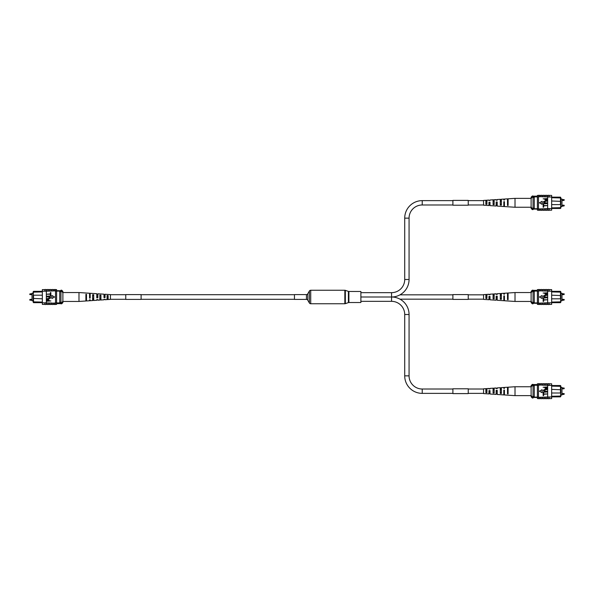 <?xml version="1.0" encoding="UTF-8"?>
<svg xmlns="http://www.w3.org/2000/svg" width="594" height="594" viewBox="0 0 594 594"><rect width="100%" height="100%" fill="white"/><g stroke="black" fill="none" stroke-linecap="round" stroke-linejoin="round"><path stroke-width="0.89" d="M33.175 293.198L32.017 293.198L32.017 300.802L33.175 300.802M42.352 295.188L33.539 295.188L33.539 302.665L33.175 302.249L33.175 291.751L33.539 291.335L41.751 291.327M33.539 291.335L33.175 295.552M42.352 291.929L33.175 292.137M41.766 302.665L33.539 302.665M56.608 291.082L60.952 291.082M56.608 290.718L60.952 290.718M56.608 302.918L60.952 302.918M33.175 298.448L42.352 298.812M33.175 301.863L42.352 302.071M59.742 302.918L59.742 291.082M59.742 291.684L60.952 291.684L60.952 290.191L61.679 290.191L61.679 291.268L60.952 291.268M61.679 290.191L62.882 291.394L62.882 302.606L61.679 303.809L61.679 302.732L60.952 302.732L60.952 291.684M59.742 302.316L60.952 302.316M61.679 302.732L62.882 301.217M62.882 292.783L61.679 291.268M61.679 303.809L60.952 303.809L60.952 302.732M50.928 304.388L52.02 304.388M44.164 304.388L42.352 304.388L42.352 302.799L52.02 303.029L52.02 304.492L53.341 304.492L53.341 303.155L52.02 303.155M48.515 304.388L49.599 304.388M53.341 304.388L54.433 304.388M53.341 303.155L54.433 303.029L54.433 304.492L55.517 304.492L55.517 302.799L56.608 302.799L56.608 289.612L55.517 289.612M54.433 303.155L55.517 303.155M44.773 302.933L44.773 304.492L46.102 304.492L46.102 302.933M47.186 303.155L47.186 304.492L48.515 304.492L48.515 303.155M49.599 303.155L49.599 304.492L50.928 304.492L50.928 303.155M42.352 302.799L42.352 291.201L46.339 291.201L46.339 302.799M54.433 290.845L54.433 289.508L55.517 289.508L55.517 290.845L46.339 291.201M42.352 291.201L42.352 289.612L44.164 289.612M55.517 290.845L56.608 291.201M50.928 290.845L50.928 289.508L49.599 289.508L49.599 290.845M48.515 290.845L48.515 289.508L47.186 289.508L47.186 290.845M46.102 291.201L46.102 289.508L44.773 289.508L44.773 291.201M46.102 291.067L44.773 291.067M52.02 290.845L52.02 289.508L53.341 289.508L53.341 290.845M55.517 304.388L56.608 304.388L56.608 302.799M46.102 302.799L44.773 302.799M55.517 302.799L55.517 291.201M50.869 300.928L46.644 301.255L46.726 299.77L47.869 299.279L49.168 300.252L49.168 300.928L50.869 300.928M48.671 300.928L47.891 299.606L47.134 300.245L47.134 300.928L48.671 300.928M49.079 297.134L46.644 296.807L49.072 296.807L50.921 297.817L49.072 298.841L46.644 298.841L50.431 297.846L49.079 297.134M50.869 294.609L50.869 296.257L46.644 296.257L50.379 295.931L50.379 294.609L50.869 294.609M50.869 292.582L50.869 294.23L46.644 294.23L50.379 293.896L50.379 292.582L50.869 292.582M54.544 297L51.93 295.493L51.93 298.507L54.544 297M107.054 299.569L110.425 299.391L110.425 294.609L105.056 294.26L105.056 297.549L103.987 297.587L103.987 294.186L97.854 293.785L97.854 297.824L96.777 297.861L96.777 293.718L90.184 293.288L90.184 298.106L89.568 298.129L89.568 293.243L78.987 292.552L78.987 301.448L62.882 301.448M99.844 298.181L100.921 298.143M85.892 298.619L86.501 298.604M92.634 298.411L93.711 298.374M107.054 297.943L108.13 297.906M105.056 297.163L103.987 296.814L105.056 297.163M97.854 297.319L97.854 296.681L96.777 296.658L96.777 297.342L97.854 297.319M89.568 296.51L90.184 296.525M89.568 294.817L90.184 294.832M96.777 294.966L97.854 294.988M103.987 295.121L105.056 295.144M105.056 299.294L103.987 299.354M97.854 299.688L96.777 299.747M78.987 301.448L85.892 300.995L85.892 294.305L86.501 294.342L86.501 300.958L89.568 300.757L89.568 300.141M89.568 294.171L90.184 294.201M96.777 294.446L97.854 294.483M103.987 294.721L105.056 294.758M96.777 299.554L96.777 300.282L93.711 300.482L93.711 294.75L92.634 294.691L92.634 300.557L90.184 300.713L90.184 299.799L89.568 299.829M97.854 299.517L97.854 300.215L99.844 300.081L99.844 295.099L100.921 295.166L100.921 300.015L103.987 299.814L103.987 299.279M105.056 299.242L105.056 299.74L107.054 299.614L107.054 295.522L108.13 295.589L108.13 299.539M85.892 300.787L86.501 300.75M92.634 300.401L93.711 300.341M99.844 299.992L100.921 299.925M90.184 297.475L89.568 297.49M85.892 299.71L86.501 299.695M86.501 295.396L85.892 295.381M92.634 299.502L93.711 299.465M93.711 295.626L92.634 295.589M99.844 299.265L100.921 299.235M100.921 295.857L99.844 295.819M107.054 299.027L108.13 298.997M108.13 296.094L107.054 296.057M306.445 294.587L294.461 294.587L294.461 299.413L306.445 299.413A1.537 1.537 0 0 1 307.774 300.185L309.385 302.985L309.385 291.015L307.774 293.815A1.537 1.537 0 0 1 306.445 294.587L306.445 299.413M309.385 302.985A1.537 1.537 0 0 0 310.714 303.749L344.847 303.749A1.537 1.537 0 0 0 345.344 303.66L348.403 302.606L348.403 291.394L345.344 290.34A1.537 1.537 0 0 0 344.847 290.251L310.714 290.251A1.537 1.537 0 0 0 309.385 291.015M348.403 302.606A1.537 1.537 0 0 1 348.901 302.524L348.901 291.476A1.537 1.537 0 0 1 348.403 291.394M348.901 302.524L360.885 302.524L360.885 291.476L348.901 291.476M360.885 292.656L391.557 292.656A13.165 13.165 0 0 0 404.714 279.492L404.714 218.147A17.508 17.508 0 0 1 422.23 200.631L452.903 200.631M391.557 292.656L391.557 297L360.885 297L391.557 297A17.508 17.508 0 0 0 409.066 279.492L409.066 218.147A13.165 13.165 0 0 1 422.23 204.982L452.903 204.982M468.235 204.982L483.575 204.982M468.235 200.631L483.575 200.631M360.885 301.344L391.557 301.344A13.165 13.165 0 0 1 404.714 314.508L404.714 375.853A17.508 17.508 0 0 0 422.23 393.369L452.903 393.369M391.557 301.344L391.557 297A17.508 17.508 0 0 1 409.066 314.508L409.066 375.853A13.165 13.165 0 0 0 422.23 389.018L452.903 389.018M468.235 389.018L483.575 389.018M468.235 393.369L483.575 393.369M560.825 394.995L561.983 394.995L561.983 387.385L560.825 387.385M551.648 393.005L560.461 393.005L560.461 385.528L560.825 385.944L560.825 396.436L560.461 396.859L552.249 396.866M560.461 396.859L560.825 392.641M551.648 396.265L560.825 396.057M552.234 385.528L560.461 385.528M537.392 397.111L533.048 397.111M537.392 397.475L533.048 397.475M537.392 385.276L533.048 385.276M560.825 389.746L551.648 389.382M560.825 386.33L551.648 386.122M534.258 385.276L534.258 397.111M534.258 396.502L533.048 396.502L533.048 398.002L532.321 398.002L532.321 396.926L533.048 396.926M532.321 398.002L531.118 396.792L531.118 385.588L532.321 384.385L532.321 385.454L533.048 385.454L533.048 396.502M534.258 385.877L533.048 385.877M532.321 385.454L531.118 386.976M531.118 395.411L532.321 396.926M532.321 384.385L533.048 384.385L533.048 385.454M543.072 383.806L541.98 383.806M549.836 383.806L551.648 383.806L551.648 385.395L541.98 385.164L541.98 383.694L540.659 383.694L540.659 385.031L541.98 385.031M545.485 383.806L544.401 383.806M540.659 383.806L539.567 383.806M540.659 385.031L539.567 385.164L539.567 383.694L538.483 383.694L538.483 385.395L537.392 385.395L537.392 398.581L538.483 398.581M539.567 385.031L538.483 385.031M549.227 385.261L549.227 383.694L547.898 383.694L547.898 385.261M546.814 385.031L546.814 383.694L545.485 383.694L545.485 385.031M544.401 385.031L544.401 383.694L543.072 383.694L543.072 385.031M551.648 385.395L551.648 396.985L547.661 396.985L547.661 385.395M539.567 397.349L539.567 398.685L538.483 398.685L538.483 397.349L547.661 396.985M551.648 396.985L551.648 398.581L549.836 398.581M538.483 397.349L537.392 396.985M543.072 397.349L543.072 398.685L544.401 398.685L544.401 397.349M545.485 397.349L545.485 398.685L546.814 398.685L546.814 397.349M547.898 396.985L547.898 398.685L549.227 398.685L549.227 396.985M547.898 397.119L549.227 397.119M541.98 397.349L541.98 398.685L540.659 398.685L540.659 397.349M538.483 383.806L537.392 383.806L537.392 385.395M547.898 385.395L549.227 385.395M538.483 385.395L538.483 396.985M543.131 387.266L547.356 386.939L547.274 388.424L546.131 388.914L544.832 387.934L544.832 387.266L543.131 387.266M545.329 387.266L546.109 388.587L546.866 387.949L546.866 387.266L545.329 387.266M544.921 391.052L547.356 391.387L544.928 391.387L543.079 390.369L544.928 389.352L547.356 389.352L543.569 390.347L544.921 391.052M543.131 393.577L543.131 391.936L547.356 391.936L543.621 392.263L543.621 393.577L543.131 393.577M543.131 395.611L543.131 393.963L547.356 393.963L543.621 394.29L543.621 395.611L543.131 395.611M539.456 391.194L542.07 392.701L542.07 389.679L539.456 391.194M486.946 388.625L483.575 388.803L483.575 393.584L488.944 393.933L488.944 390.644L490.013 390.607L490.013 394.008L496.146 394.409L496.146 390.369L497.223 390.332L497.223 394.475L503.816 394.906L503.816 390.087L504.432 390.058L504.432 394.951L515.013 395.641L515.013 386.746L531.118 386.746M494.156 390.013L493.079 390.05M508.108 389.567L507.499 389.59M501.366 389.783L500.289 389.82M486.946 390.251L485.87 390.288M488.944 391.03L490.013 391.379L488.944 391.03M496.146 390.874L496.146 391.505L497.223 391.528L497.223 390.852L496.146 390.874M504.432 391.684L503.816 391.669M504.432 393.376L503.816 393.362M497.223 393.228L496.146 393.206M490.013 393.072L488.944 393.05M488.944 388.892L490.013 388.84M496.146 388.498L497.223 388.439M515.013 386.746L508.108 387.199L508.108 393.889L507.499 393.852L507.499 387.236L504.432 387.436L504.432 388.045M504.432 394.015L503.816 393.993M497.223 393.748L496.146 393.711M490.013 393.473L488.944 393.436M497.223 388.632L497.223 387.904L500.289 387.704L500.289 393.443L501.366 393.503L501.366 387.637L503.816 387.474L503.816 388.387L504.432 388.365M496.146 388.676L496.146 387.979L494.156 388.105L494.156 393.087L493.079 393.028L493.079 388.179L490.013 388.379L490.013 388.907M488.944 388.951L488.944 388.446L486.946 388.58L486.946 392.671L485.87 392.604L485.87 388.647M508.108 387.407L507.499 387.444M501.366 387.793L500.289 387.852M494.156 388.201L493.079 388.268M503.816 390.718L504.432 390.704M508.108 388.476L507.499 388.498M507.499 392.797L508.108 392.812M501.366 388.691L500.289 388.728M500.289 392.567L501.366 392.604M494.156 388.921L493.079 388.959M493.079 392.337L494.156 392.367M486.946 389.159L485.87 389.196M485.87 392.099L486.946 392.129M560.825 300.802L561.983 300.802L561.983 293.198L560.825 293.198M551.648 298.812L560.461 298.812L560.461 291.335L560.825 291.751L560.825 302.249L560.461 302.665L552.249 302.673M560.461 302.665L560.825 298.448M551.648 302.071L560.825 301.863M552.234 291.335L560.461 291.335M537.392 302.918L533.048 302.918M537.392 303.282L533.048 303.282M537.392 291.082L533.048 291.082M560.825 295.552L551.648 295.188M560.825 292.137L551.648 291.929M534.258 291.082L534.258 302.918M534.258 302.316L533.048 302.316L533.048 303.809L532.321 303.809L532.321 302.732L533.048 302.732M532.321 303.809L531.118 302.606L531.118 291.394L532.321 290.191L532.321 291.268L533.048 291.268L533.048 302.316M534.258 291.684L533.048 291.684M532.321 291.268L531.118 292.783M531.118 301.217L532.321 302.732M532.321 290.191L533.048 290.191L533.048 291.268M543.072 289.612L541.98 289.612M549.836 289.612L551.648 289.612L551.648 291.201L541.98 290.971L541.98 289.508L540.659 289.508L540.659 290.845L541.98 290.845M545.485 289.612L544.401 289.612M540.659 289.612L539.567 289.612M540.659 290.845L539.567 290.971L539.567 289.508L538.483 289.508L538.483 291.201L537.392 291.201L537.392 304.388L538.483 304.388M539.567 290.845L538.483 290.845M549.227 291.067L549.227 289.508L547.898 289.508L547.898 291.067M546.814 290.845L546.814 289.508L545.485 289.508L545.485 290.845M544.401 290.845L544.401 289.508L543.072 289.508L543.072 290.845M551.648 291.201L551.648 302.799L547.661 302.799L547.661 291.201M539.567 303.155L539.567 304.492L538.483 304.492L538.483 303.155L547.661 302.799M551.648 302.799L551.648 304.388L549.836 304.388M538.483 303.155L537.392 302.799M543.072 303.155L543.072 304.492L544.401 304.492L544.401 303.155M545.485 303.155L545.485 304.492L546.814 304.492L546.814 303.155M547.898 302.799L547.898 304.492L549.227 304.492L549.227 302.799M547.898 302.933L549.227 302.933M541.98 303.155L541.98 304.492L540.659 304.492L540.659 303.155M538.483 289.612L537.392 289.612L537.392 291.201M547.898 291.201L549.227 291.201M538.483 291.201L538.483 302.799M543.131 293.072L547.356 292.745L547.274 294.23L546.131 294.721L544.832 293.748L544.832 293.072L543.131 293.072M545.329 293.072L546.109 294.394L546.866 293.755L546.866 293.072L545.329 293.072M544.921 296.866L547.356 297.193L544.928 297.193L543.079 296.183L544.928 295.159L547.356 295.159L543.569 296.154L544.921 296.866M543.131 299.391L543.131 297.743L547.356 297.743L543.621 298.069L543.621 299.391L543.131 299.391M543.131 301.418L543.131 299.77L547.356 299.77L543.621 300.104L543.621 301.418L543.131 301.418M539.456 297L542.07 298.507L542.07 295.493L539.456 297M486.946 294.431L483.575 294.609L483.575 299.391L488.944 299.74L488.944 296.451L490.013 296.413L490.013 299.814L496.146 300.215L496.146 296.176L497.223 296.139L497.223 300.282L503.816 300.713L503.816 295.894L504.432 295.871L504.432 300.757L515.013 301.448L515.013 292.552L531.118 292.552M494.156 295.819L493.079 295.857M508.108 295.381L507.499 295.396M501.366 295.589L500.289 295.626M486.946 296.057L485.87 296.094M488.944 296.837L490.013 297.186L488.944 296.837M496.146 296.681L496.146 297.319L497.223 297.342L497.223 296.658L496.146 296.681M504.432 297.49L503.816 297.475M504.432 299.183L503.816 299.168M497.223 299.034L496.146 299.012M490.013 298.879L488.944 298.856M488.944 294.706L490.013 294.646M496.146 294.312L497.223 294.253M515.013 292.552L508.108 293.005L508.108 299.695L507.499 299.658L507.499 293.042L504.432 293.243L504.432 293.859M504.432 299.829L503.816 299.799M497.223 299.554L496.146 299.517M490.013 299.279L488.944 299.242M497.223 294.446L497.223 293.718L500.289 293.518L500.289 299.25L501.366 299.309L501.366 293.443L503.816 293.288L503.816 294.201L504.432 294.171M496.146 294.483L496.146 293.785L494.156 293.919L494.156 298.901L493.079 298.834L493.079 293.985L490.013 294.186L490.013 294.721M488.944 294.758L488.944 294.26L486.946 294.386L486.946 298.478L485.87 298.411L485.87 294.461M508.108 293.213L507.499 293.25M501.366 293.599L500.289 293.659M494.156 294.008L493.079 294.075M503.816 296.525L504.432 296.51M508.108 294.29L507.499 294.305M507.499 298.604L508.108 298.619M501.366 294.498L500.289 294.535M500.289 298.374L501.366 298.411M494.156 294.735L493.079 294.765M493.079 298.143L494.156 298.181M486.946 294.973L485.87 295.003M485.87 297.906L486.946 297.943M560.825 206.615L561.983 206.615L561.983 199.005L560.825 199.005M551.648 204.618L560.461 204.618L560.461 197.141L560.825 197.564L560.825 208.056L560.461 208.472L552.234 208.472M560.461 208.472L560.825 204.254M551.648 207.878L560.825 207.67M552.234 197.141L560.461 197.141M537.392 208.724L533.048 208.724M537.392 209.088L533.048 209.088M537.392 196.889L533.048 196.889M560.825 201.359L551.648 200.995M560.825 197.943L551.648 197.735M534.258 196.889L534.258 208.724M534.258 208.123L533.048 208.123L533.048 209.615L532.321 209.615L532.321 208.546L533.048 208.546M532.321 209.615L531.118 208.412L531.118 197.208L532.321 195.998L532.321 197.074L533.048 197.074L533.048 208.123M534.258 197.498L533.048 197.498M532.321 197.074L531.118 198.589M531.118 207.024L532.321 208.546M532.321 195.998L533.048 195.998L533.048 197.074M543.072 195.419L541.98 195.419M549.836 195.419L551.648 195.419L551.648 197.015L541.98 196.785L541.98 195.315L540.659 195.315L540.659 196.651L541.98 196.651M545.485 195.419L544.401 195.419M540.659 195.419L539.567 195.419M540.659 196.651L539.567 196.785L539.567 195.315L538.483 195.315L538.483 197.015L537.392 197.015L537.392 210.194L538.483 210.194M539.567 196.651L538.483 196.651M549.227 196.881L549.227 195.315L547.898 195.315L547.898 196.881M546.814 196.651L546.814 195.315L545.485 195.315L545.485 196.651M544.401 196.651L544.401 195.315L543.072 195.315L543.072 196.651M551.648 197.015L551.648 208.605L547.661 208.605L547.661 197.015M539.567 208.969L539.567 210.306L538.483 210.306L538.483 208.969L547.661 208.605M551.648 208.605L551.648 210.194L549.836 210.194M538.483 208.969L537.392 208.605M543.072 208.969L543.072 210.306L544.401 210.306L544.401 208.969M545.485 208.969L545.485 210.306L546.814 210.306L546.814 208.969M547.898 208.605L547.898 210.306L549.227 210.306L549.227 208.605M547.898 208.739L549.227 208.739M541.98 208.969L541.98 210.306L540.659 210.306L540.659 208.969M538.483 195.419L537.392 195.419L537.392 197.015M547.898 197.015L549.227 197.015M538.483 197.015L538.483 208.605M543.131 198.886L547.356 198.552L547.274 200.037L546.131 200.527L544.832 199.554L544.832 198.886L543.131 198.886M545.329 198.886L546.109 200.2L546.866 199.569L546.866 198.886L545.329 198.886M544.921 202.673L547.356 202.999L544.928 202.999L543.079 201.99L544.928 200.972L547.356 200.972L543.569 201.967L544.921 202.673M543.131 205.197L543.131 203.549L547.356 203.549L543.621 203.876L543.621 205.197L543.131 205.197M543.131 207.224L543.131 205.583L547.356 205.583L543.621 205.91L543.621 207.224L543.131 207.224M539.456 202.806L542.07 204.321L542.07 201.299L539.456 202.806M486.946 200.237L483.575 200.416L483.575 205.197L488.944 205.554L488.944 202.264L490.013 202.22L490.013 205.621L496.146 206.021L496.146 201.99L497.223 201.945L497.223 206.096L503.816 206.526L503.816 201.7L504.432 201.678L504.432 206.564L515.013 207.254L515.013 198.359L531.118 198.359M494.156 201.633L493.079 201.663M508.108 201.188L507.499 201.203M501.366 201.396L500.289 201.433M486.946 201.871L485.87 201.901M488.944 202.643L490.013 202.992L488.944 202.643M496.146 202.495L496.146 203.126L497.223 203.148L497.223 202.472L496.146 202.495M504.432 203.297L503.816 203.282M504.432 204.989L503.816 204.982M497.223 204.841L496.146 204.819M490.013 204.685L488.944 204.663M488.944 200.512L490.013 200.453M496.146 200.119L497.223 200.059M515.013 198.359L508.108 198.812L508.108 205.502L507.499 205.465L507.499 198.849L504.432 199.049L504.432 199.666M504.432 205.635L503.816 205.613M497.223 205.368L496.146 205.324M490.013 205.093L488.944 205.049M497.223 200.252L497.223 199.525L500.289 199.324L500.289 205.056L501.366 205.123L501.366 199.25L503.816 199.094L503.816 200.007L504.432 199.985M496.146 200.289L496.146 199.591L494.156 199.725L494.156 204.707L493.079 204.64L493.079 199.792L490.013 199.992L490.013 200.527M488.944 200.564L488.944 200.067L486.946 200.193L486.946 204.284L485.87 204.225L485.87 200.267M508.108 199.02L507.499 199.057M501.366 199.406L500.289 199.465M494.156 199.822L493.079 199.881M503.816 202.331L504.432 202.316M508.108 200.096L507.499 200.111M507.499 204.41L508.108 204.433M501.366 200.312L500.289 200.341M500.289 204.18L501.366 204.217M494.156 200.542L493.079 200.572M493.079 203.95L494.156 203.987M486.946 200.779L485.87 200.817M485.87 203.712L486.946 203.749M125.765 294.594L141.097 294.594L141.097 299.406L125.765 299.406L125.765 294.594M468.235 388.788L468.235 393.599L452.903 393.599L452.903 388.788L468.235 388.788M468.235 295.129L468.235 299.406L452.903 299.406L452.903 294.594L468.235 294.594L468.235 295.129M468.235 201.604L468.235 205.212L452.903 205.212L452.903 200.401L468.235 200.401L468.235 201.604M32.017 293.8L30.004 293.8L30.004 294.624L29.7 294.312M32.017 299.376L30.004 299.376L30.004 300.2L29.7 299.896M307.774 300.185L307.774 293.815M310.714 303.749L310.714 290.251M344.847 303.749L344.847 290.251M345.344 303.66L345.344 290.34M404.714 279.492L409.066 279.492M422.23 200.631L422.23 204.982M404.714 218.147L409.066 218.147M409.066 375.853L404.714 375.853M422.23 389.018L422.23 393.369M409.066 314.508L404.714 314.508M561.983 394.394L563.996 394.394L563.996 393.57L564.3 393.874M561.983 388.81L563.996 388.81L563.996 387.993L564.3 388.298M561.983 300.2L563.996 300.2L563.996 299.376L564.3 299.688M561.983 294.624L563.996 294.624L563.996 293.8L564.3 294.104M561.983 206.007L563.996 206.007L563.996 205.19L564.3 205.494M561.983 200.43L563.996 200.43L563.996 199.606L564.3 199.918M30.004 294.624L32.017 294.624M30.004 300.2L32.017 300.2M56.608 303.645L60.952 303.645M46.102 289.612L47.186 289.612M46.102 304.388L47.186 304.388M53.341 289.612L54.433 289.612M48.515 289.612L49.599 289.612M50.928 289.612L52.02 289.612M78.987 292.552L62.882 292.552M294.461 299.294L141.097 299.294M125.765 299.294L110.425 299.294M294.461 294.706L141.097 294.706M125.765 294.706L110.425 294.706M483.575 299.176L468.235 299.176M452.903 299.176L400.007 299.176M483.575 294.824L468.235 294.824M452.903 294.824L400.007 294.824M563.996 393.57L561.983 393.57M563.996 387.993L561.983 387.993M537.392 384.548L533.048 384.548M547.898 398.581L546.814 398.581M547.898 383.806L546.814 383.806M540.659 398.581L539.567 398.581M545.485 398.581L544.401 398.581M543.072 398.581L541.98 398.581M515.013 395.641L531.118 395.641M563.996 299.376L561.983 299.376M563.996 293.8L561.983 293.8M537.392 290.355L533.048 290.355M547.898 304.388L546.814 304.388M547.898 289.612L546.814 289.612M540.659 304.388L539.567 304.388M545.485 304.388L544.401 304.388M543.072 304.388L541.98 304.388M515.013 301.448L531.118 301.448M563.996 205.19L561.983 205.19M563.996 199.606L561.983 199.606M537.392 196.168L533.048 196.168M547.898 210.194L546.814 210.194M547.898 195.419L546.814 195.419M540.659 210.194L539.567 210.194M545.485 210.194L544.401 210.194M543.072 210.194L541.98 210.194M515.013 207.254L531.118 207.254"/></g></svg>
